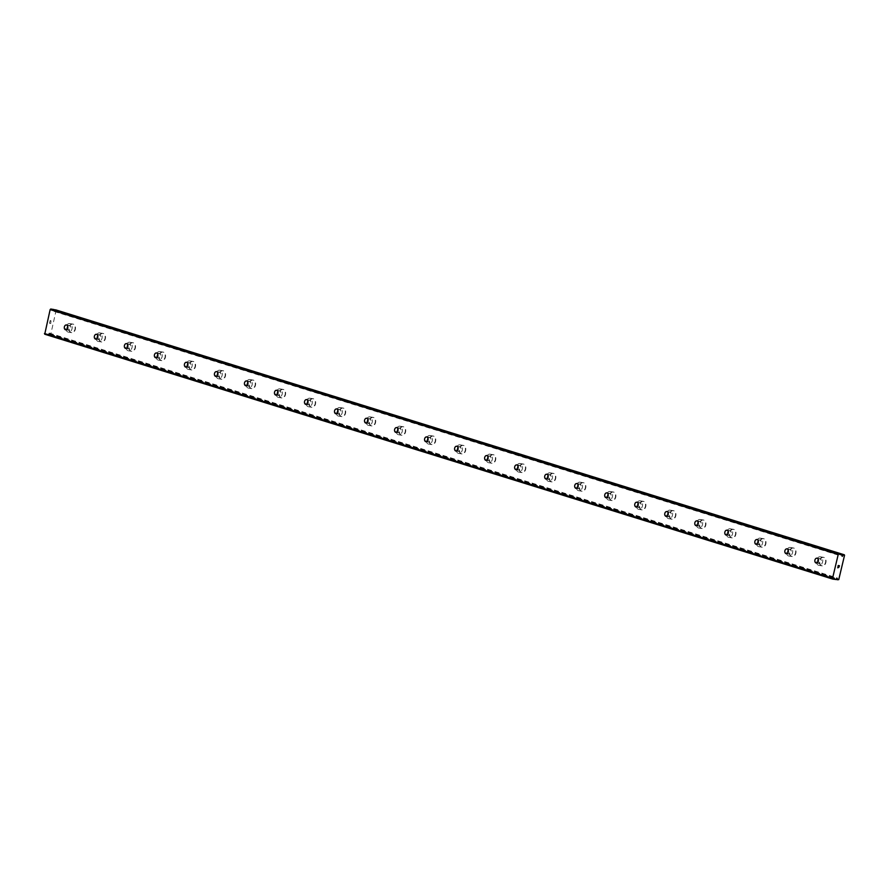 <?xml version="1.0" encoding="UTF-8"?>
<svg xmlns="http://www.w3.org/2000/svg" width="889" height="889" viewBox="0 0 889 889"><rect width="100%" height="100%" fill="white"/><g stroke="black" fill="none" stroke-linecap="round" stroke-linejoin="round"><path stroke-width="0.67" stroke-dasharray="4.45 3.33" d="M56.218 309.894L50.673 334.731L49.451 334.886A1.233 0.845 107.3 0 0 49.239 334.375L49.162 333.042L48.617 333.664L836.693 578.539M53.885 309.528L53.94 309.628A1.233 0.845 107.3 0 0 54.151 310.139L54.229 311.472L54.774 310.85L842.172 555.525M818.291 559.57A2.434 1.756 99.1 0 1 819.947 558.67A2.434 1.756 99.1 0 1 820.125 558.714A2.434 1.756 99.1 0 1 821.28 561.481A2.434 1.756 99.1 0 1 819.18 563.482A2.434 1.756 99.1 0 1 819.002 563.437A2.434 1.756 99.1 0 1 817.88 562.104M823.881 557.403A4.323 3.134 -80.9 0 0 823.57 557.336A4.323 3.134 -80.9 0 0 819.825 560.892A4.323 3.134 -80.9 0 0 821.881 565.804A4.323 3.134 -80.9 0 0 822.192 565.882A4.323 3.134 -80.9 0 0 825.925 562.326A4.323 3.134 -80.9 0 0 823.881 557.403A4.323 3.134 -80.9 0 0 823.57 557.336A4.323 3.134 -80.9 0 0 819.836 560.892A4.323 3.134 -80.9 0 0 821.881 565.804A4.323 3.134 -80.9 0 0 822.203 565.882A4.323 3.134 -80.9 0 0 825.937 562.326A4.323 3.134 -80.9 0 0 823.881 557.414M788.265 550.235A2.434 1.756 99.1 0 1 789.932 549.346A2.434 1.756 99.1 0 1 790.11 549.38A2.434 1.756 99.1 0 1 791.254 552.147A2.434 1.756 99.1 0 1 789.154 554.147A2.434 1.756 99.1 0 1 788.976 554.114A2.434 1.756 99.1 0 1 787.865 552.78M793.855 548.08A4.323 3.134 -80.9 0 0 793.544 548.002A4.323 3.134 -80.9 0 0 789.81 551.558A4.323 3.134 -80.9 0 0 791.855 556.481A4.323 3.134 -80.9 0 0 792.166 556.547A4.323 3.134 -80.9 0 0 795.911 552.991A4.323 3.134 -80.9 0 0 793.855 548.08A4.323 3.134 -80.9 0 0 793.555 548.002A4.323 3.134 -80.9 0 0 789.81 551.569A4.323 3.134 -80.9 0 0 791.866 556.481A4.323 3.134 -80.9 0 0 792.177 556.547A4.323 3.134 -80.9 0 0 795.911 552.991A4.323 3.134 -80.9 0 0 793.866 548.08M758.25 540.912A2.434 1.756 99.1 0 1 759.906 540.012A2.434 1.756 99.1 0 1 760.084 540.056A2.434 1.756 99.1 0 1 761.24 542.823A2.434 1.756 99.1 0 1 759.139 544.824A2.434 1.756 99.1 0 1 758.962 544.779A2.434 1.756 99.1 0 1 757.839 543.446M763.84 538.745A4.323 3.134 -80.9 0 0 763.518 538.678A4.323 3.134 -80.9 0 0 759.784 542.234A4.323 3.134 -80.9 0 0 761.829 547.146A4.323 3.134 -80.9 0 0 762.151 547.224A4.323 3.134 -80.9 0 0 765.885 543.668A4.323 3.134 -80.9 0 0 763.84 538.745A4.323 3.134 -80.9 0 0 763.529 538.678A4.323 3.134 -80.9 0 0 759.795 542.234A4.323 3.134 -80.9 0 0 761.84 547.146A4.323 3.134 -80.9 0 0 762.151 547.224A4.323 3.134 -80.9 0 0 765.896 543.668A4.323 3.134 -80.9 0 0 763.84 538.756M728.224 531.578A2.434 1.756 99.1 0 1 729.88 530.689A2.434 1.756 99.1 0 1 730.058 530.722A2.434 1.756 99.1 0 1 731.214 533.489A2.434 1.756 99.1 0 1 729.113 535.489A2.434 1.756 99.1 0 1 728.936 535.456A2.434 1.756 99.1 0 1 727.813 534.122M733.814 529.422A4.323 3.134 -80.9 0 0 733.503 529.344A4.323 3.134 -80.9 0 0 729.758 532.9A4.323 3.134 -80.9 0 0 731.814 537.823A4.323 3.134 -80.9 0 0 732.125 537.889A4.323 3.134 -80.9 0 0 735.859 534.333A4.323 3.134 -80.9 0 0 733.814 529.422A4.323 3.134 -80.9 0 0 733.503 529.344A4.323 3.134 -80.9 0 0 729.769 532.911A4.323 3.134 -80.9 0 0 731.814 537.823A4.323 3.134 -80.9 0 0 732.136 537.889A4.323 3.134 -80.9 0 0 735.87 534.333A4.323 3.134 -80.9 0 0 733.825 529.422M698.209 522.254A2.434 1.756 99.1 0 1 699.865 521.354A2.434 1.756 99.1 0 1 700.043 521.399A2.434 1.756 99.1 0 1 701.188 524.166A2.434 1.756 99.1 0 1 699.087 526.166A2.434 1.756 99.1 0 1 698.91 526.121A2.434 1.756 99.1 0 1 697.798 524.788M703.788 520.087A4.323 3.134 -80.9 0 0 703.477 520.021A4.323 3.134 -80.9 0 0 699.743 523.577A4.323 3.134 -80.9 0 0 701.788 528.488A4.323 3.134 -80.9 0 0 702.099 528.566A4.323 3.134 -80.9 0 0 705.844 525.01A4.323 3.134 -80.9 0 0 703.788 520.087M703.799 520.098A4.323 3.134 -80.9 0 0 703.488 520.021A4.323 3.134 -80.9 0 0 699.743 523.577A4.323 3.134 -80.9 0 0 701.799 528.488A4.323 3.134 -80.9 0 0 702.11 528.566A4.323 3.134 -80.9 0 0 705.844 525.01A4.323 3.134 -80.9 0 0 703.799 520.098M668.184 512.931A2.434 1.756 99.1 0 1 669.839 512.031A2.434 1.756 99.1 0 1 670.017 512.064A2.434 1.756 99.1 0 1 671.173 514.831A2.434 1.756 99.1 0 1 669.073 516.831A2.434 1.756 99.1 0 1 668.895 516.798A2.434 1.756 99.1 0 1 667.772 515.464M673.773 510.764A4.323 3.134 -80.9 0 0 673.451 510.686A4.323 3.134 -80.9 0 0 669.717 514.242A4.323 3.134 -80.9 0 0 671.773 519.165A4.323 3.134 -80.9 0 0 672.084 519.232A4.323 3.134 -80.9 0 0 675.818 515.676A4.323 3.134 -80.9 0 0 673.773 510.764A4.323 3.134 -80.9 0 0 673.462 510.686A4.323 3.134 -80.9 0 0 669.728 514.253A4.323 3.134 -80.9 0 0 671.773 519.165A4.323 3.134 -80.9 0 0 672.084 519.232A4.323 3.134 -80.9 0 0 675.829 515.676A4.323 3.134 -80.9 0 0 673.773 510.764M638.158 503.596A2.434 1.756 99.1 0 1 639.824 502.696A2.434 1.756 99.1 0 1 639.991 502.741A2.434 1.756 99.1 0 1 641.147 505.508A2.434 1.756 99.1 0 1 639.047 507.508A2.434 1.756 99.1 0 1 638.869 507.463A2.434 1.756 99.1 0 1 637.757 506.13M643.747 501.44A4.323 3.134 -80.9 0 0 643.436 501.363A4.323 3.134 -80.9 0 0 639.702 504.919A4.323 3.134 -80.9 0 0 641.747 509.83A4.323 3.134 -80.9 0 0 642.058 509.908A4.323 3.134 -80.9 0 0 645.792 506.352A4.323 3.134 -80.9 0 0 643.747 501.44A4.323 3.134 -80.9 0 0 643.436 501.363A4.323 3.134 -80.9 0 0 639.702 504.919A4.323 3.134 -80.9 0 0 641.758 509.83A4.323 3.134 -80.9 0 0 642.069 509.908A4.323 3.134 -80.9 0 0 645.803 506.352A4.323 3.134 -80.9 0 0 643.758 501.44M608.143 494.273A2.434 1.756 99.1 0 1 609.798 493.373A2.434 1.756 99.1 0 1 609.976 493.406A2.434 1.756 99.1 0 1 611.121 496.173A2.434 1.756 99.1 0 1 609.021 498.173A2.434 1.756 99.1 0 1 608.843 498.14A2.434 1.756 99.1 0 1 607.732 496.807M613.721 492.106A4.323 3.134 -80.9 0 0 613.41 492.028A4.323 3.134 -80.9 0 0 609.676 495.584A4.323 3.134 -80.9 0 0 611.721 500.507A4.323 3.134 -80.9 0 0 612.043 500.574A4.323 3.134 -80.9 0 0 615.777 497.018A4.323 3.134 -80.9 0 0 613.721 492.106A4.323 3.134 -80.9 0 0 613.421 492.028A4.323 3.134 -80.9 0 0 609.687 495.595A4.323 3.134 -80.9 0 0 611.732 500.507A4.323 3.134 -80.9 0 0 612.043 500.574A4.323 3.134 -80.9 0 0 615.777 497.018A4.323 3.134 -80.9 0 0 613.732 492.106M578.117 484.938A2.434 1.756 99.1 0 1 579.772 484.038A2.434 1.756 99.1 0 1 579.95 484.083A2.434 1.756 99.1 0 1 581.106 486.85A2.434 1.756 99.1 0 1 579.006 488.85A2.434 1.756 99.1 0 1 578.828 488.806A2.434 1.756 99.1 0 1 577.706 487.472M583.706 482.783A4.323 3.134 -80.9 0 0 583.384 482.705A4.323 3.134 -80.9 0 0 579.65 486.261A4.323 3.134 -80.9 0 0 581.706 491.173A4.323 3.134 -80.9 0 0 582.017 491.25A4.323 3.134 -80.9 0 0 585.751 487.694A4.323 3.134 -80.9 0 0 583.706 482.783A4.323 3.134 -80.9 0 0 583.395 482.705A4.323 3.134 -80.9 0 0 579.661 486.261A4.323 3.134 -80.9 0 0 581.706 491.173A4.323 3.134 -80.9 0 0 582.028 491.25A4.323 3.134 -80.9 0 0 585.762 487.694A4.323 3.134 -80.9 0 0 583.706 482.783M548.091 475.615A2.434 1.756 99.1 0 1 549.758 474.715A2.434 1.756 99.1 0 1 549.924 474.748A2.434 1.756 99.1 0 1 551.08 477.515A2.434 1.756 99.1 0 1 548.98 479.515A2.434 1.756 99.1 0 1 548.802 479.482A2.434 1.756 99.1 0 1 547.691 478.149M553.68 473.448A4.323 3.134 -80.9 0 0 553.369 473.37A4.323 3.134 -80.9 0 0 549.635 476.926A4.323 3.134 -80.9 0 0 551.68 481.849A4.323 3.134 -80.9 0 0 551.991 481.916A4.323 3.134 -80.9 0 0 555.725 478.36A4.323 3.134 -80.9 0 0 553.68 473.448A4.323 3.134 -80.9 0 0 553.369 473.37A4.323 3.134 -80.9 0 0 549.635 476.937A4.323 3.134 -80.9 0 0 551.691 481.849A4.323 3.134 -80.9 0 0 552.002 481.927A4.323 3.134 -80.9 0 0 555.736 478.36A4.323 3.134 -80.9 0 0 553.691 473.448M518.076 466.281A2.434 1.756 99.1 0 1 519.732 465.38A2.434 1.756 99.1 0 1 519.909 465.425A2.434 1.756 99.1 0 1 521.065 468.192A2.434 1.756 99.1 0 1 518.954 470.192A2.434 1.756 99.1 0 1 518.787 470.148A2.434 1.756 99.1 0 1 517.665 468.814M523.654 464.125A4.323 3.134 -80.9 0 0 523.343 464.047A4.323 3.134 -80.9 0 0 519.609 467.603A4.323 3.134 -80.9 0 0 521.654 472.515A4.323 3.134 -80.9 0 0 521.976 472.592A4.323 3.134 -80.9 0 0 525.71 469.036A4.323 3.134 -80.9 0 0 523.654 464.125A4.323 3.134 -80.9 0 0 523.354 464.047A4.323 3.134 -80.9 0 0 519.621 467.603A4.323 3.134 -80.9 0 0 521.665 472.515A4.323 3.134 -80.9 0 0 521.976 472.592A4.323 3.134 -80.9 0 0 525.721 469.036A4.323 3.134 -80.9 0 0 523.665 464.125M488.05 456.957A2.434 1.756 99.1 0 1 489.706 456.057A2.434 1.756 99.1 0 1 489.883 456.09A2.434 1.756 99.1 0 1 491.039 458.857A2.434 1.756 99.1 0 1 488.939 460.858A2.434 1.756 99.1 0 1 488.761 460.824A2.434 1.756 99.1 0 1 487.639 459.491M493.639 454.79A4.323 3.134 -80.9 0 0 493.328 454.712A4.323 3.134 -80.9 0 0 489.583 458.268A4.323 3.134 -80.9 0 0 491.639 463.191A4.323 3.134 -80.9 0 0 491.95 463.258A4.323 3.134 -80.9 0 0 495.684 459.702A4.323 3.134 -80.9 0 0 493.639 454.79A4.323 3.134 -80.9 0 0 493.328 454.712A4.323 3.134 -80.9 0 0 489.595 458.279A4.323 3.134 -80.9 0 0 491.639 463.191A4.323 3.134 -80.9 0 0 491.961 463.269A4.323 3.134 -80.9 0 0 495.695 459.702A4.323 3.134 -80.9 0 0 493.639 454.79M458.024 447.623A2.434 1.756 99.1 0 1 459.691 446.723A2.434 1.756 99.1 0 1 459.869 446.767A2.434 1.756 99.1 0 1 461.013 449.534A2.434 1.756 99.1 0 1 458.913 451.534A2.434 1.756 99.1 0 1 458.735 451.49A2.434 1.756 99.1 0 1 457.624 450.156M463.614 445.467A4.323 3.134 -80.9 0 0 463.302 445.389A4.323 3.134 -80.9 0 0 459.569 448.945A4.323 3.134 -80.9 0 0 461.613 453.857A4.323 3.134 -80.9 0 0 461.924 453.935A4.323 3.134 -80.9 0 0 465.669 450.379A4.323 3.134 -80.9 0 0 463.614 445.467A4.323 3.134 -80.9 0 0 463.313 445.389A4.323 3.134 -80.9 0 0 459.569 448.945A4.323 3.134 -80.9 0 0 461.624 453.857A4.323 3.134 -80.9 0 0 461.936 453.935A4.323 3.134 -80.9 0 0 465.669 450.379A4.323 3.134 -80.9 0 0 463.625 445.467M428.009 438.299A2.434 1.756 99.1 0 1 429.665 437.399A2.434 1.756 99.1 0 1 429.843 437.432A2.434 1.756 99.1 0 1 430.998 440.199A2.434 1.756 99.1 0 1 428.898 442.2A2.434 1.756 99.1 0 1 428.72 442.166A2.434 1.756 99.1 0 1 427.598 440.833M433.599 436.132A4.323 3.134 -80.9 0 0 433.276 436.055A4.323 3.134 -80.9 0 0 429.543 439.622A4.323 3.134 -80.9 0 0 431.587 444.533A4.323 3.134 -80.9 0 0 431.91 444.6A4.323 3.134 -80.9 0 0 435.643 441.044A4.323 3.134 -80.9 0 0 433.599 436.132A4.323 3.134 -80.9 0 0 433.287 436.055A4.323 3.134 -80.9 0 0 429.554 439.622A4.323 3.134 -80.9 0 0 431.598 444.533A4.323 3.134 -80.9 0 0 431.91 444.611A4.323 3.134 -80.9 0 0 435.654 441.044A4.323 3.134 -80.9 0 0 433.599 436.132M397.983 428.965A2.434 1.756 99.1 0 1 399.639 428.065A2.434 1.756 99.1 0 1 399.817 428.109A2.434 1.756 99.1 0 1 400.972 430.876A2.434 1.756 99.1 0 1 398.872 432.876A2.434 1.756 99.1 0 1 398.694 432.832A2.434 1.756 99.1 0 1 397.583 431.498M403.573 426.809A4.323 3.134 -80.9 0 0 403.262 426.731A4.323 3.134 -80.9 0 0 399.517 430.287A4.323 3.134 -80.9 0 0 401.572 435.199A4.323 3.134 -80.9 0 0 401.884 435.277A4.323 3.134 -80.9 0 0 405.617 431.721A4.323 3.134 -80.9 0 0 403.573 426.809M403.584 426.809A4.323 3.134 -80.9 0 0 403.262 426.731A4.323 3.134 -80.9 0 0 399.528 430.287A4.323 3.134 -80.9 0 0 401.584 435.199A4.323 3.134 -80.9 0 0 401.895 435.277A4.323 3.134 -80.9 0 0 405.628 431.721A4.323 3.134 -80.9 0 0 403.584 426.809M367.968 419.641A2.434 1.756 99.1 0 1 369.624 418.741A2.434 1.756 99.1 0 1 369.802 418.775A2.434 1.756 99.1 0 1 370.946 421.542A2.434 1.756 99.1 0 1 368.846 423.542A2.434 1.756 99.1 0 1 368.668 423.508A2.434 1.756 99.1 0 1 367.557 422.175M373.547 417.474A4.323 3.134 -80.9 0 0 373.236 417.397A4.323 3.134 -80.9 0 0 369.502 420.964A4.323 3.134 -80.9 0 0 371.546 425.875A4.323 3.134 -80.9 0 0 371.858 425.942A4.323 3.134 -80.9 0 0 375.603 422.386A4.323 3.134 -80.9 0 0 373.547 417.474A4.323 3.134 -80.9 0 0 373.247 417.397A4.323 3.134 -80.9 0 0 369.502 420.964A4.323 3.134 -80.9 0 0 371.558 425.875A4.323 3.134 -80.9 0 0 371.869 425.953A4.323 3.134 -80.9 0 0 375.603 422.386A4.323 3.134 -80.9 0 0 373.558 417.474M337.942 410.307A2.434 1.756 99.1 0 1 339.598 409.407A2.434 1.756 99.1 0 1 339.776 409.451A2.434 1.756 99.1 0 1 340.932 412.218A2.434 1.756 99.1 0 1 338.831 414.218A2.434 1.756 99.1 0 1 338.653 414.174A2.434 1.756 99.1 0 1 337.531 412.84M343.532 408.151A4.323 3.134 -80.9 0 0 343.21 408.073A4.323 3.134 -80.9 0 0 339.476 411.629A4.323 3.134 -80.9 0 0 341.532 416.541A4.323 3.134 -80.9 0 0 341.843 416.619A4.323 3.134 -80.9 0 0 345.577 413.063A4.323 3.134 -80.9 0 0 343.532 408.151A4.323 3.134 -80.9 0 0 343.221 408.073A4.323 3.134 -80.9 0 0 339.487 411.629A4.323 3.134 -80.9 0 0 341.532 416.541A4.323 3.134 -80.9 0 0 341.854 416.619A4.323 3.134 -80.9 0 0 345.588 413.063A4.323 3.134 -80.9 0 0 343.532 408.151M307.916 400.983A2.434 1.756 99.1 0 1 309.583 400.083A2.434 1.756 99.1 0 1 309.75 400.117A2.434 1.756 99.1 0 1 310.906 402.884A2.434 1.756 99.1 0 1 308.805 404.884A2.434 1.756 99.1 0 1 308.627 404.851A2.434 1.756 99.1 0 1 307.516 403.517M313.506 398.817A4.323 3.134 -80.9 0 0 313.195 398.739A4.323 3.134 -80.9 0 0 309.461 402.306A4.323 3.134 -80.9 0 0 311.506 407.218A4.323 3.134 -80.9 0 0 311.817 407.284A4.323 3.134 -80.9 0 0 315.551 403.728A4.323 3.134 -80.9 0 0 313.506 398.817M313.517 398.817A4.323 3.134 -80.9 0 0 313.195 398.75A4.323 3.134 -80.9 0 0 309.461 402.306A4.323 3.134 -80.9 0 0 311.517 407.218A4.323 3.134 -80.9 0 0 311.828 407.295A4.323 3.134 -80.9 0 0 315.562 403.728A4.323 3.134 -80.9 0 0 313.517 398.817M277.901 391.649A2.434 1.756 99.1 0 1 279.557 390.749A2.434 1.756 99.1 0 1 279.735 390.793A2.434 1.756 99.1 0 1 280.891 393.56A2.434 1.756 99.1 0 1 278.779 395.561A2.434 1.756 99.1 0 1 278.613 395.516A2.434 1.756 99.1 0 1 277.49 394.183M283.48 389.493A4.323 3.134 -80.9 0 0 283.169 389.415A4.323 3.134 -80.9 0 0 279.435 392.971A4.323 3.134 -80.9 0 0 281.48 397.883A4.323 3.134 -80.9 0 0 281.802 397.961A4.323 3.134 -80.9 0 0 285.536 394.405A4.323 3.134 -80.9 0 0 283.48 389.493A4.323 3.134 -80.9 0 0 283.18 389.415A4.323 3.134 -80.9 0 0 279.446 392.971A4.323 3.134 -80.9 0 0 281.491 397.883A4.323 3.134 -80.9 0 0 281.802 397.961A4.323 3.134 -80.9 0 0 285.536 394.405A4.323 3.134 -80.9 0 0 283.491 389.493M247.875 382.326A2.434 1.756 99.1 0 1 249.531 381.425A2.434 1.756 99.1 0 1 249.709 381.459A2.434 1.756 99.1 0 1 250.865 384.226A2.434 1.756 99.1 0 1 248.764 386.226A2.434 1.756 99.1 0 1 248.587 386.193A2.434 1.756 99.1 0 1 247.464 384.859M253.465 380.159A4.323 3.134 -80.9 0 0 253.154 380.081A4.323 3.134 -80.9 0 0 249.409 383.648A4.323 3.134 -80.9 0 0 251.465 388.56A4.323 3.134 -80.9 0 0 251.776 388.626A4.323 3.134 -80.9 0 0 255.51 385.07A4.323 3.134 -80.9 0 0 253.465 380.159A4.323 3.134 -80.9 0 0 253.154 380.092A4.323 3.134 -80.9 0 0 249.42 383.648A4.323 3.134 -80.9 0 0 251.465 388.56A4.323 3.134 -80.9 0 0 251.787 388.637A4.323 3.134 -80.9 0 0 255.521 385.07A4.323 3.134 -80.9 0 0 253.465 380.159M217.849 372.991A2.434 1.756 99.1 0 1 219.516 372.091A2.434 1.756 99.1 0 1 219.694 372.135A2.434 1.756 99.1 0 1 220.839 374.902A2.434 1.756 99.1 0 1 218.738 376.903A2.434 1.756 99.1 0 1 218.561 376.858A2.434 1.756 99.1 0 1 217.449 375.525M223.439 370.835A4.323 3.134 -80.9 0 0 223.128 370.757A4.323 3.134 -80.9 0 0 219.394 374.313A4.323 3.134 -80.9 0 0 221.439 379.225A4.323 3.134 -80.9 0 0 221.75 379.303A4.323 3.134 -80.9 0 0 225.495 375.747A4.323 3.134 -80.9 0 0 223.439 370.835M223.45 370.835A4.323 3.134 -80.9 0 0 223.139 370.757A4.323 3.134 -80.9 0 0 219.394 374.313A4.323 3.134 -80.9 0 0 221.45 379.225A4.323 3.134 -80.9 0 0 221.761 379.303A4.323 3.134 -80.9 0 0 225.495 375.747A4.323 3.134 -80.9 0 0 223.45 370.835M187.835 363.668A2.434 1.756 99.1 0 1 189.49 362.768A2.434 1.756 99.1 0 1 189.668 362.801A2.434 1.756 99.1 0 1 190.824 365.568A2.434 1.756 99.1 0 1 188.724 367.568A2.434 1.756 99.1 0 1 188.546 367.535A2.434 1.756 99.1 0 1 187.423 366.201M193.413 361.501A4.323 3.134 -80.9 0 0 193.102 361.423A4.323 3.134 -80.9 0 0 189.368 364.99A4.323 3.134 -80.9 0 0 191.413 369.902A4.323 3.134 -80.9 0 0 191.735 369.968A4.323 3.134 -80.9 0 0 195.469 366.412A4.323 3.134 -80.9 0 0 193.413 361.501A4.323 3.134 -80.9 0 0 193.113 361.434A4.323 3.134 -80.9 0 0 189.379 364.99A4.323 3.134 -80.9 0 0 191.424 369.902A4.323 3.134 -80.9 0 0 191.735 369.98A4.323 3.134 -80.9 0 0 195.48 366.412A4.323 3.134 -80.9 0 0 193.424 361.501M157.809 354.333A2.434 1.756 99.1 0 1 159.464 353.433A2.434 1.756 99.1 0 1 159.642 353.478A2.434 1.756 99.1 0 1 160.798 356.245A2.434 1.756 99.1 0 1 158.698 358.245A2.434 1.756 99.1 0 1 158.52 358.2A2.434 1.756 99.1 0 1 157.397 356.867M163.398 352.177A4.323 3.134 -80.9 0 0 163.087 352.1A4.323 3.134 -80.9 0 0 159.342 355.656A4.323 3.134 -80.9 0 0 161.398 360.567A4.323 3.134 -80.9 0 0 161.709 360.645A4.323 3.134 -80.9 0 0 165.443 357.089A4.323 3.134 -80.9 0 0 163.398 352.177A4.323 3.134 -80.9 0 0 163.087 352.1A4.323 3.134 -80.9 0 0 159.353 355.656A4.323 3.134 -80.9 0 0 161.398 360.567A4.323 3.134 -80.9 0 0 161.72 360.645A4.323 3.134 -80.9 0 0 165.454 357.089A4.323 3.134 -80.9 0 0 163.409 352.177M127.794 345.01A2.434 1.756 99.1 0 1 129.45 344.11A2.434 1.756 99.1 0 1 129.627 344.143A2.434 1.756 99.1 0 1 130.772 346.91A2.434 1.756 99.1 0 1 128.672 348.91A2.434 1.756 99.1 0 1 128.494 348.877A2.434 1.756 99.1 0 1 127.383 347.543M133.372 342.843A4.323 3.134 -80.9 0 0 133.061 342.765A4.323 3.134 -80.9 0 0 129.327 346.332A4.323 3.134 -80.9 0 0 131.372 351.244A4.323 3.134 -80.9 0 0 131.683 351.311A4.323 3.134 -80.9 0 0 135.428 347.755A4.323 3.134 -80.9 0 0 133.372 342.843M133.383 342.843A4.323 3.134 -80.9 0 0 133.072 342.776A4.323 3.134 -80.9 0 0 129.327 346.332A4.323 3.134 -80.9 0 0 131.383 351.244A4.323 3.134 -80.9 0 0 131.694 351.322A4.323 3.134 -80.9 0 0 135.428 347.755A4.323 3.134 -80.9 0 0 133.383 342.843M97.768 335.675A2.434 1.756 99.1 0 1 99.424 334.775A2.434 1.756 99.1 0 1 99.601 334.82A2.434 1.756 99.1 0 1 100.757 337.587A2.434 1.756 99.1 0 1 98.657 339.587A2.434 1.756 99.1 0 1 98.479 339.542A2.434 1.756 99.1 0 1 97.357 338.209M103.357 333.519A4.323 3.134 -80.9 0 0 103.035 333.442A4.323 3.134 -80.9 0 0 99.301 336.998A4.323 3.134 -80.9 0 0 101.357 341.909A4.323 3.134 -80.9 0 0 101.668 341.987A4.323 3.134 -80.9 0 0 105.402 338.431A4.323 3.134 -80.9 0 0 103.357 333.519A4.323 3.134 -80.9 0 0 103.046 333.442A4.323 3.134 -80.9 0 0 99.312 336.998A4.323 3.134 -80.9 0 0 101.357 341.909A4.323 3.134 -80.9 0 0 101.668 341.987A4.323 3.134 -80.9 0 0 105.413 338.431A4.323 3.134 -80.9 0 0 103.357 333.519M67.742 326.352A2.434 1.756 99.1 0 1 69.398 325.452A2.434 1.756 99.1 0 1 69.575 325.485A2.434 1.756 99.1 0 1 70.731 328.252A2.434 1.756 99.1 0 1 68.631 330.252A2.434 1.756 99.1 0 1 68.453 330.219A2.434 1.756 99.1 0 1 67.342 328.886M73.331 324.185A4.323 3.134 -80.9 0 0 73.02 324.107A4.323 3.134 -80.9 0 0 69.275 327.674A4.323 3.134 -80.9 0 0 71.331 332.586A4.323 3.134 -80.9 0 0 71.642 332.653A4.323 3.134 -80.9 0 0 75.376 329.097A4.323 3.134 -80.9 0 0 73.331 324.185A4.323 3.134 -80.9 0 0 73.02 324.118A4.323 3.134 -80.9 0 0 69.286 327.674A4.323 3.134 -80.9 0 0 71.342 332.586A4.323 3.134 -80.9 0 0 71.653 332.664A4.323 3.134 -80.9 0 0 75.387 329.097A4.323 3.134 -80.9 0 0 73.343 324.185M68.02 332.053A4.323 3.134 99.1 0 1 65.964 327.141A4.323 3.134 99.1 0 1 69.709 323.585A4.323 3.134 99.1 0 1 70.02 323.652A4.323 3.134 99.1 0 1 72.065 328.563A4.323 3.134 99.1 0 1 68.331 332.13A4.323 3.134 99.1 0 1 68.02 332.053M70.964 332.519A4.323 3.134 99.1 0 1 68.909 327.608A4.323 3.134 99.1 0 1 72.642 324.052A4.323 3.134 99.1 0 1 72.965 324.129A4.323 3.134 99.1 0 1 75.009 329.041A4.323 3.134 99.1 0 1 71.276 332.597A4.323 3.134 99.1 0 1 70.964 332.519M98.034 341.376A4.323 3.134 99.1 0 1 95.99 336.464A4.323 3.134 99.1 0 1 99.724 332.908A4.323 3.134 99.1 0 1 100.035 332.986A4.323 3.134 99.1 0 1 102.091 337.898A4.323 3.134 99.1 0 1 98.357 341.454A4.323 3.134 99.1 0 1 98.034 341.376M100.979 341.854A4.323 3.134 99.1 0 1 98.935 336.942A4.323 3.134 99.1 0 1 102.668 333.386A4.323 3.134 99.1 0 1 102.98 333.453A4.323 3.134 99.1 0 1 105.035 338.365A4.323 3.134 99.1 0 1 101.302 341.932A4.323 3.134 99.1 0 1 100.979 341.854M128.06 350.711A4.323 3.134 99.1 0 1 126.016 345.799A4.323 3.134 99.1 0 1 129.75 342.232A4.323 3.134 99.1 0 1 130.061 342.309A4.323 3.134 99.1 0 1 132.105 347.221A4.323 3.134 99.1 0 1 128.372 350.788A4.323 3.134 99.1 0 1 128.06 350.711M131.005 351.177A4.323 3.134 99.1 0 1 128.961 346.266A4.323 3.134 99.1 0 1 132.694 342.709A4.323 3.134 99.1 0 1 133.006 342.787A4.323 3.134 99.1 0 1 135.05 347.699A4.323 3.134 99.1 0 1 131.316 351.255A4.323 3.134 99.1 0 1 131.005 351.177M158.086 360.034A4.323 3.134 99.1 0 1 156.031 355.122A4.323 3.134 99.1 0 1 159.764 351.566A4.323 3.134 99.1 0 1 160.087 351.644A4.323 3.134 99.1 0 1 162.131 356.556A4.323 3.134 99.1 0 1 158.398 360.112A4.323 3.134 99.1 0 1 158.086 360.034M161.031 360.512A4.323 3.134 99.1 0 1 158.975 355.6A4.323 3.134 99.1 0 1 162.709 352.044A4.323 3.134 99.1 0 1 163.031 352.111A4.323 3.134 99.1 0 1 165.076 357.022A4.323 3.134 99.1 0 1 161.342 360.59A4.323 3.134 99.1 0 1 161.031 360.512M188.101 369.368A4.323 3.134 99.1 0 1 186.057 364.457A4.323 3.134 99.1 0 1 189.79 360.89A4.323 3.134 99.1 0 1 190.102 360.967A4.323 3.134 99.1 0 1 192.157 365.879A4.323 3.134 99.1 0 1 188.412 369.446A4.323 3.134 99.1 0 1 188.101 369.368M191.046 369.835A4.323 3.134 99.1 0 1 189.001 364.923A4.323 3.134 99.1 0 1 192.735 361.367A4.323 3.134 99.1 0 1 193.046 361.445A4.323 3.134 99.1 0 1 195.102 366.357A4.323 3.134 99.1 0 1 191.357 369.913A4.323 3.134 99.1 0 1 191.046 369.835M218.127 378.692A4.323 3.134 99.1 0 1 216.071 373.78A4.323 3.134 99.1 0 1 219.816 370.224A4.323 3.134 99.1 0 1 220.128 370.302A4.323 3.134 99.1 0 1 222.172 375.214A4.323 3.134 99.1 0 1 218.438 378.77A4.323 3.134 99.1 0 1 218.127 378.692M221.072 379.17A4.323 3.134 99.1 0 1 219.016 374.258A4.323 3.134 99.1 0 1 222.761 370.702A4.323 3.134 99.1 0 1 223.072 370.769A4.323 3.134 99.1 0 1 225.117 375.68A4.323 3.134 99.1 0 1 221.383 379.247A4.323 3.134 99.1 0 1 221.072 379.17M248.153 388.026A4.323 3.134 99.1 0 1 246.097 383.115A4.323 3.134 99.1 0 1 249.831 379.547A4.323 3.134 99.1 0 1 250.153 379.625A4.323 3.134 99.1 0 1 252.198 384.537A4.323 3.134 99.1 0 1 248.464 388.104A4.323 3.134 99.1 0 1 248.153 388.026M251.087 388.493A4.323 3.134 99.1 0 1 249.042 383.581A4.323 3.134 99.1 0 1 252.776 380.025A4.323 3.134 99.1 0 1 253.098 380.103A4.323 3.134 99.1 0 1 255.143 385.015A4.323 3.134 99.1 0 1 251.409 388.571A4.323 3.134 99.1 0 1 251.087 388.493M278.168 397.35A4.323 3.134 99.1 0 1 276.123 392.438A4.323 3.134 99.1 0 1 279.857 388.882A4.323 3.134 99.1 0 1 280.168 388.96A4.323 3.134 99.1 0 1 282.224 393.871A4.323 3.134 99.1 0 1 278.479 397.427A4.323 3.134 99.1 0 1 278.168 397.35M281.113 397.828A4.323 3.134 99.1 0 1 279.068 392.916A4.323 3.134 99.1 0 1 282.802 389.36A4.323 3.134 99.1 0 1 283.113 389.426A4.323 3.134 99.1 0 1 285.169 394.338A4.323 3.134 99.1 0 1 281.424 397.905A4.323 3.134 99.1 0 1 281.113 397.828M308.194 406.684A4.323 3.134 99.1 0 1 306.138 401.772A4.323 3.134 99.1 0 1 309.883 398.205A4.323 3.134 99.1 0 1 310.194 398.283A4.323 3.134 99.1 0 1 312.239 403.195A4.323 3.134 99.1 0 1 308.505 406.762A4.323 3.134 99.1 0 1 308.194 406.684M311.139 407.151A4.323 3.134 99.1 0 1 309.083 402.239A4.323 3.134 99.1 0 1 312.828 398.683A4.323 3.134 99.1 0 1 313.139 398.761A4.323 3.134 99.1 0 1 315.184 403.673A4.323 3.134 99.1 0 1 311.45 407.229A4.323 3.134 99.1 0 1 311.139 407.151M338.209 416.008A4.323 3.134 99.1 0 1 336.164 411.096A4.323 3.134 99.1 0 1 339.898 407.54A4.323 3.134 99.1 0 1 340.209 407.618A4.323 3.134 99.1 0 1 342.265 412.529A4.323 3.134 99.1 0 1 338.531 416.085A4.323 3.134 99.1 0 1 338.209 416.008M341.154 416.485A4.323 3.134 99.1 0 1 339.109 411.574A4.323 3.134 99.1 0 1 342.843 408.018A4.323 3.134 99.1 0 1 343.154 408.084A4.323 3.134 99.1 0 1 345.21 412.996A4.323 3.134 99.1 0 1 341.476 416.563A4.323 3.134 99.1 0 1 341.154 416.485M368.235 425.342A4.323 3.134 99.1 0 1 366.19 420.43A4.323 3.134 99.1 0 1 369.924 416.863A4.323 3.134 99.1 0 1 370.235 416.941A4.323 3.134 99.1 0 1 372.291 421.853A4.323 3.134 99.1 0 1 368.546 425.409A4.323 3.134 99.1 0 1 368.235 425.342M371.18 425.809A4.323 3.134 99.1 0 1 369.135 420.897A4.323 3.134 99.1 0 1 372.869 417.341A4.323 3.134 99.1 0 1 373.18 417.419A4.323 3.134 99.1 0 1 375.225 422.331A4.323 3.134 99.1 0 1 371.491 425.887A4.323 3.134 99.1 0 1 371.18 425.809M398.261 434.665A4.323 3.134 99.1 0 1 396.205 429.754A4.323 3.134 99.1 0 1 399.939 426.198A4.323 3.134 99.1 0 1 400.261 426.276A4.323 3.134 99.1 0 1 402.306 431.187A4.323 3.134 99.1 0 1 398.572 434.743A4.323 3.134 99.1 0 1 398.261 434.665M401.206 435.143A4.323 3.134 99.1 0 1 399.15 430.232A4.323 3.134 99.1 0 1 402.884 426.676A4.323 3.134 99.1 0 1 403.206 426.742A4.323 3.134 99.1 0 1 405.251 431.654A4.323 3.134 99.1 0 1 401.517 435.221A4.323 3.134 99.1 0 1 401.206 435.143M428.276 444A4.323 3.134 99.1 0 1 426.231 439.088A4.323 3.134 99.1 0 1 429.965 435.521A4.323 3.134 99.1 0 1 430.276 435.599A4.323 3.134 99.1 0 1 432.332 440.511A4.323 3.134 99.1 0 1 428.598 444.067A4.323 3.134 99.1 0 1 428.276 444M431.221 444.467A4.323 3.134 99.1 0 1 429.176 439.555A4.323 3.134 99.1 0 1 432.91 435.999A4.323 3.134 99.1 0 1 433.221 436.077A4.323 3.134 99.1 0 1 435.277 440.988A4.323 3.134 99.1 0 1 431.543 444.544A4.323 3.134 99.1 0 1 431.221 444.467M458.302 453.323A4.323 3.134 99.1 0 1 456.257 448.412A4.323 3.134 99.1 0 1 459.991 444.856A4.323 3.134 99.1 0 1 460.302 444.933A4.323 3.134 99.1 0 1 462.347 449.845A4.323 3.134 99.1 0 1 458.613 453.401A4.323 3.134 99.1 0 1 458.302 453.323M461.247 453.801A4.323 3.134 99.1 0 1 459.202 448.889A4.323 3.134 99.1 0 1 462.936 445.333A4.323 3.134 99.1 0 1 463.247 445.4A4.323 3.134 99.1 0 1 465.291 450.312A4.323 3.134 99.1 0 1 461.558 453.879A4.323 3.134 99.1 0 1 461.247 453.801M488.328 462.658A4.323 3.134 99.1 0 1 486.272 457.746A4.323 3.134 99.1 0 1 490.006 454.179A4.323 3.134 99.1 0 1 490.328 454.257A4.323 3.134 99.1 0 1 492.373 459.168A4.323 3.134 99.1 0 1 488.639 462.724A4.323 3.134 99.1 0 1 488.328 462.658M491.273 463.125A4.323 3.134 99.1 0 1 489.217 458.213A4.323 3.134 99.1 0 1 492.951 454.657A4.323 3.134 99.1 0 1 493.273 454.735A4.323 3.134 99.1 0 1 495.317 459.646A4.323 3.134 99.1 0 1 491.584 463.202A4.323 3.134 99.1 0 1 491.273 463.125M518.343 471.981A4.323 3.134 99.1 0 1 516.298 467.069A4.323 3.134 99.1 0 1 520.032 463.513A4.323 3.134 99.1 0 1 520.343 463.591A4.323 3.134 99.1 0 1 522.399 468.503A4.323 3.134 99.1 0 1 518.654 472.059A4.323 3.134 99.1 0 1 518.343 471.981M521.287 472.459A4.323 3.134 99.1 0 1 519.243 467.547A4.323 3.134 99.1 0 1 522.976 463.991A4.323 3.134 99.1 0 1 523.288 464.058A4.323 3.134 99.1 0 1 525.343 468.97A4.323 3.134 99.1 0 1 521.599 472.537A4.323 3.134 99.1 0 1 521.287 472.459M548.369 481.316A4.323 3.134 99.1 0 1 546.313 476.404A4.323 3.134 99.1 0 1 550.058 472.837A4.323 3.134 99.1 0 1 550.369 472.915A4.323 3.134 99.1 0 1 552.413 477.826A4.323 3.134 99.1 0 1 548.68 481.382A4.323 3.134 99.1 0 1 548.369 481.316M551.313 481.782A4.323 3.134 99.1 0 1 549.258 476.871A4.323 3.134 99.1 0 1 553.002 473.315A4.323 3.134 99.1 0 1 553.314 473.393A4.323 3.134 99.1 0 1 555.358 478.304A4.323 3.134 99.1 0 1 551.625 481.86A4.323 3.134 99.1 0 1 551.313 481.782M578.383 490.639A4.323 3.134 99.1 0 1 576.339 485.727A4.323 3.134 99.1 0 1 580.072 482.171A4.323 3.134 99.1 0 1 580.395 482.249A4.323 3.134 99.1 0 1 582.439 487.161A4.323 3.134 99.1 0 1 578.706 490.717A4.323 3.134 99.1 0 1 578.383 490.639M581.328 491.117A4.323 3.134 99.1 0 1 579.284 486.205A4.323 3.134 99.1 0 1 583.017 482.649A4.323 3.134 99.1 0 1 583.34 482.716A4.323 3.134 99.1 0 1 585.384 487.628A4.323 3.134 99.1 0 1 581.65 491.195A4.323 3.134 99.1 0 1 581.328 491.117M608.409 499.974A4.323 3.134 99.1 0 1 606.365 495.062A4.323 3.134 99.1 0 1 610.098 491.495A4.323 3.134 99.1 0 1 610.41 491.573A4.323 3.134 99.1 0 1 612.465 496.484A4.323 3.134 99.1 0 1 608.721 500.04A4.323 3.134 99.1 0 1 608.409 499.974M611.354 500.44A4.323 3.134 99.1 0 1 609.309 495.529A4.323 3.134 99.1 0 1 613.043 491.973A4.323 3.134 99.1 0 1 613.354 492.05A4.323 3.134 99.1 0 1 615.41 496.962A4.323 3.134 99.1 0 1 611.665 500.518A4.323 3.134 99.1 0 1 611.354 500.44M638.435 509.297A4.323 3.134 99.1 0 1 636.38 504.385A4.323 3.134 99.1 0 1 640.124 500.829A4.323 3.134 99.1 0 1 640.436 500.907A4.323 3.134 99.1 0 1 642.48 505.819A4.323 3.134 99.1 0 1 638.746 509.375A4.323 3.134 99.1 0 1 638.435 509.297M641.38 509.775A4.323 3.134 99.1 0 1 639.324 504.863A4.323 3.134 99.1 0 1 643.069 501.307A4.323 3.134 99.1 0 1 643.38 501.374A4.323 3.134 99.1 0 1 645.425 506.286A4.323 3.134 99.1 0 1 641.691 509.853A4.323 3.134 99.1 0 1 641.38 509.775M668.45 518.631A4.323 3.134 99.1 0 1 666.406 513.72A4.323 3.134 99.1 0 1 670.139 510.153A4.323 3.134 99.1 0 1 670.45 510.23A4.323 3.134 99.1 0 1 672.506 515.142A4.323 3.134 99.1 0 1 668.772 518.698A4.323 3.134 99.1 0 1 668.45 518.631M671.395 519.098A4.323 3.134 99.1 0 1 669.35 514.186A4.323 3.134 99.1 0 1 673.084 510.63A4.323 3.134 99.1 0 1 673.395 510.708A4.323 3.134 99.1 0 1 675.451 515.62A4.323 3.134 99.1 0 1 671.717 519.176A4.323 3.134 99.1 0 1 671.395 519.098M698.476 527.955A4.323 3.134 99.1 0 1 696.431 523.043A4.323 3.134 99.1 0 1 700.165 519.487A4.323 3.134 99.1 0 1 700.476 519.565A4.323 3.134 99.1 0 1 702.521 524.477A4.323 3.134 99.1 0 1 698.787 528.033A4.323 3.134 99.1 0 1 698.476 527.955M701.421 528.433A4.323 3.134 99.1 0 1 699.376 523.521A4.323 3.134 99.1 0 1 703.11 519.965A4.323 3.134 99.1 0 1 703.421 520.032A4.323 3.134 99.1 0 1 705.466 524.943A4.323 3.134 99.1 0 1 701.732 528.511A4.323 3.134 99.1 0 1 701.421 528.433M728.502 537.289A4.323 3.134 99.1 0 1 726.446 532.378A4.323 3.134 99.1 0 1 730.18 528.811A4.323 3.134 99.1 0 1 730.502 528.888A4.323 3.134 99.1 0 1 732.547 533.8A4.323 3.134 99.1 0 1 728.813 537.356A4.323 3.134 99.1 0 1 728.502 537.289M731.447 537.756A4.323 3.134 99.1 0 1 729.391 532.844A4.323 3.134 99.1 0 1 733.125 529.288A4.323 3.134 99.1 0 1 733.447 529.366A4.323 3.134 99.1 0 1 735.492 534.278A4.323 3.134 99.1 0 1 731.758 537.834A4.323 3.134 99.1 0 1 731.447 537.756M758.517 546.613A4.323 3.134 99.1 0 1 756.472 541.701A4.323 3.134 99.1 0 1 760.206 538.145A4.323 3.134 99.1 0 1 760.517 538.223A4.323 3.134 99.1 0 1 762.573 543.135A4.323 3.134 99.1 0 1 758.839 546.691A4.323 3.134 99.1 0 1 758.517 546.613M761.462 547.091A4.323 3.134 99.1 0 1 759.417 542.179A4.323 3.134 99.1 0 1 763.151 538.623A4.323 3.134 99.1 0 1 763.462 538.69A4.323 3.134 99.1 0 1 765.518 543.601A4.323 3.134 99.1 0 1 761.773 547.168A4.323 3.134 99.1 0 1 761.462 547.091M788.543 555.947A4.323 3.134 99.1 0 1 786.487 551.036A4.323 3.134 99.1 0 1 790.232 547.468A4.323 3.134 99.1 0 1 790.543 547.546A4.323 3.134 99.1 0 1 792.588 552.458A4.323 3.134 99.1 0 1 788.854 556.014A4.323 3.134 99.1 0 1 788.543 555.947M791.488 556.414A4.323 3.134 99.1 0 1 789.432 551.502A4.323 3.134 99.1 0 1 793.177 547.946A4.323 3.134 99.1 0 1 793.488 548.024A4.323 3.134 99.1 0 1 795.533 552.936A4.323 3.134 99.1 0 1 791.799 556.492A4.323 3.134 99.1 0 1 791.488 556.414M818.569 565.271A4.323 3.134 99.1 0 1 816.513 560.359A4.323 3.134 99.1 0 1 820.247 556.803A4.323 3.134 99.1 0 1 820.569 556.881A4.323 3.134 99.1 0 1 822.614 561.792A4.323 3.134 99.1 0 1 818.88 565.348A4.323 3.134 99.1 0 1 818.569 565.271M821.514 565.748A4.323 3.134 99.1 0 1 819.458 560.837A4.323 3.134 99.1 0 1 823.192 557.281A4.323 3.134 99.1 0 1 823.514 557.347A4.323 3.134 99.1 0 1 825.559 562.259A4.323 3.134 99.1 0 1 821.825 565.826A4.323 3.134 99.1 0 1 821.514 565.748M50.684 323.329L50.895 322.429L50.684 323.329M49.617 323.163L49.828 322.263L49.617 323.163M49.751 322.251L49.506 323.263L50.74 323.463L50.984 322.44L50.74 323.463L49.506 323.263L49.751 322.251M50.595 320.94L50.028 321.418L50.606 320.951M50.028 321.418L50.262 320.462L50.04 321.418M50.184 320.451L49.895 321.651L51.006 320.796L51.062 321.529L51.006 320.796L49.895 321.651L50.184 320.451M55.329 309.972A1.233 0.845 107.3 0 1 54.974 310.272L54.774 310.85M44.739 334.22L47.984 334.642A1.233 0.845 107.3 0 1 48.417 334.242L48.617 333.664M837.971 566.537L838.205 565.526L839.438 565.726M838.771 567.504L837.66 567.782M54.073 310.739L842.15 555.614M56.474 310.372L844.55 555.258M50.673 334.731L838.749 579.617M50.217 335.097L838.283 579.984M49.317 333.775L836.693 578.439M53.94 309.628L842.016 554.503M54.151 310.139L842.227 555.014M54.185 310.294L842.261 555.181M54.885 310.405L842.261 555.069M54.974 310.272L842.127 554.869M49.528 334.986L836.149 579.417L49.517 334.986M49.451 334.886L836.193 579.35M49.239 334.375L836.571 579.028M49.206 334.22L836.605 578.895M48.506 334.108L836.582 578.983M48.417 334.242L836.493 579.128M47.984 334.642L836.06 579.528M47.862 334.72L835.938 579.606M817.002 558.192L819.947 558.67M786.976 548.869L789.932 549.346M756.95 539.545L759.906 540.012M726.935 530.211L729.88 530.689M696.909 520.887L699.865 521.354M666.883 511.553L669.839 512.031M636.868 502.229L639.824 502.696M606.843 492.895L609.798 493.373M576.828 483.572L579.772 484.038M546.802 474.237L549.758 474.715M516.776 464.914L519.732 465.38M486.761 455.579L489.706 456.057M456.735 446.256L459.691 446.723M426.709 436.921L429.665 437.399M396.694 427.598L399.639 428.065M366.668 418.263L369.624 418.741M336.653 408.94L339.598 409.407M306.627 399.606L309.583 400.083M276.601 390.282L279.557 390.749M246.586 380.948L249.531 381.425M216.56 371.624L219.516 372.091M186.534 362.29L189.49 362.768M156.52 352.966L159.464 353.433M126.494 343.632L129.45 344.11M96.468 334.308L99.424 334.775M66.453 324.974L69.398 325.452M69.709 323.585L72.642 324.052M99.724 332.908L102.668 333.386M129.75 342.232L132.694 342.709M159.764 351.566L162.709 352.044M189.79 360.89L192.735 361.367M219.816 370.224L222.761 370.702M249.831 379.547L252.776 380.025M279.857 388.882L282.802 389.36M309.883 398.205L312.828 398.683M339.898 407.54L342.843 408.018M369.924 416.863L372.869 417.341M399.939 426.198L402.884 426.676M429.965 435.521L432.91 435.999M459.991 444.856L462.936 445.333M490.006 454.179L492.951 454.657M520.032 463.513L522.976 463.991M550.058 472.837L553.002 473.315M580.072 482.171L583.017 482.649M610.098 491.495L613.043 491.973M640.124 500.829L643.069 501.307M670.139 510.153L673.084 510.63M700.165 519.487L703.11 519.965M730.18 528.811L733.125 529.288M760.206 538.145L763.151 538.623M790.232 547.468L793.177 547.946M820.247 556.803L823.192 557.281M818.88 565.348L821.825 565.826M788.854 556.014L791.799 556.492M758.839 546.691L761.773 547.168M728.813 537.356L731.758 537.834M698.787 528.033L701.732 528.511M668.772 518.698L671.717 519.176M638.746 509.375L641.691 509.853M608.721 500.04L611.665 500.518M578.706 490.717L581.65 491.195M548.68 481.382L551.625 481.86M518.654 472.059L521.599 472.537M488.639 462.724L491.584 463.202M458.613 453.401L461.558 453.879M428.598 444.067L431.543 444.544M398.572 434.743L401.517 435.221M368.546 425.409L371.491 425.887M338.531 416.085L341.476 416.563M308.505 406.762L311.45 407.229M278.479 397.427L281.424 397.905M248.464 388.104L251.409 388.571M218.438 378.77L221.383 379.247M188.412 369.446L191.357 369.913M158.398 360.112L161.342 360.59M128.372 350.788L131.316 351.255M98.357 341.454L101.302 341.932M68.331 332.13L71.276 332.597M65.675 329.786L68.631 330.252M95.701 339.109L98.657 339.587M125.727 348.444L128.672 348.91M155.742 357.767L158.698 358.245M185.768 367.101L188.724 367.568M215.794 376.425L218.738 376.903M245.809 385.759L248.764 386.226M275.834 395.083L278.779 395.561M305.849 404.417L308.805 404.884M335.875 413.741L338.831 414.218M365.901 423.075L368.846 423.542M395.916 432.398L398.872 432.876M425.942 441.733L428.898 442.2M455.968 451.056L458.913 451.534M485.983 460.391L488.939 460.858M516.009 469.714L518.954 470.192M546.024 479.049L548.98 479.515M576.05 488.372L579.006 488.85M606.076 497.707L609.021 498.173M636.091 507.03L639.047 507.508M666.117 516.365L669.073 516.831M696.143 525.688L699.087 526.166M726.157 535.022L729.113 535.489M756.183 544.346L759.139 544.824M786.209 553.68L789.154 554.147M816.224 563.004L819.18 563.482M54.229 311.472L842.305 556.358M49.162 333.042L837.238 577.917"/><path stroke-width="1.33" d="M836.771 578.217L836.493 579.128A1.233 0.845 107.3 0 0 836.06 579.528L832.815 579.106L832.526 578.395L838.227 554.469L838.816 553.903L842.016 554.503A1.233 0.845 107.3 0 0 842.227 555.014L842.305 556.358L843.05 555.147A1.233 0.845 107.3 0 0 843.483 554.747L844.55 555.258L838.749 579.617L837.527 579.772A1.233 0.845 107.3 0 0 837.316 579.261L836.771 578.217M842.172 555.525L842.85 555.736M816.046 562.959A2.434 1.756 99.1 0 1 814.902 560.203A2.434 1.756 99.1 0 1 817.002 558.192A2.434 1.756 99.1 0 1 817.18 558.236A2.434 1.756 99.1 0 1 818.325 561.003A2.434 1.756 99.1 0 1 816.224 563.004A2.434 1.756 99.1 0 1 816.046 562.959M817.88 562.104A2.434 1.756 99.1 0 1 818.291 559.57M786.032 553.636A2.434 1.756 99.1 0 1 784.876 550.869A2.434 1.756 99.1 0 1 786.976 548.869A2.434 1.756 99.1 0 1 787.154 548.913A2.434 1.756 99.1 0 1 788.31 551.68A2.434 1.756 99.1 0 1 786.209 553.68A2.434 1.756 99.1 0 1 786.032 553.636M787.865 552.78A2.434 1.756 99.1 0 1 788.265 550.235M756.006 544.301A2.434 1.756 99.1 0 1 754.85 541.545A2.434 1.756 99.1 0 1 756.95 539.545A2.434 1.756 99.1 0 1 757.128 539.579A2.434 1.756 99.1 0 1 758.284 542.346A2.434 1.756 99.1 0 1 756.183 544.346A2.434 1.756 99.1 0 1 756.006 544.301M757.839 543.446A2.434 1.756 99.1 0 1 758.25 540.912M725.98 534.978A2.434 1.756 99.1 0 1 724.835 532.211A2.434 1.756 99.1 0 1 726.935 530.211A2.434 1.756 99.1 0 1 727.113 530.255A2.434 1.756 99.1 0 1 728.258 533.022A2.434 1.756 99.1 0 1 726.157 535.022A2.434 1.756 99.1 0 1 725.98 534.978M727.813 534.122A2.434 1.756 99.1 0 1 728.224 531.578M695.965 525.643A2.434 1.756 99.1 0 1 694.809 522.888A2.434 1.756 99.1 0 1 696.909 520.887A2.434 1.756 99.1 0 1 697.087 520.921A2.434 1.756 99.1 0 1 698.243 523.688A2.434 1.756 99.1 0 1 696.143 525.688A2.434 1.756 99.1 0 1 695.965 525.643M697.798 524.788A2.434 1.756 99.1 0 1 698.209 522.254M665.939 516.32A2.434 1.756 99.1 0 1 664.783 513.553A2.434 1.756 99.1 0 1 666.883 511.553A2.434 1.756 99.1 0 1 667.061 511.597A2.434 1.756 99.1 0 1 668.217 514.364A2.434 1.756 99.1 0 1 666.117 516.365A2.434 1.756 99.1 0 1 665.939 516.32M667.772 515.464A2.434 1.756 99.1 0 1 668.184 512.931M635.913 506.986A2.434 1.756 99.1 0 1 634.768 504.23A2.434 1.756 99.1 0 1 636.868 502.229A2.434 1.756 99.1 0 1 637.046 502.263A2.434 1.756 99.1 0 1 638.191 505.03A2.434 1.756 99.1 0 1 636.091 507.03A2.434 1.756 99.1 0 1 635.913 506.986M637.757 506.13A2.434 1.756 99.1 0 1 638.158 503.596M605.898 497.662A2.434 1.756 99.1 0 1 604.742 494.895A2.434 1.756 99.1 0 1 606.843 492.895A2.434 1.756 99.1 0 1 607.02 492.939A2.434 1.756 99.1 0 1 608.176 495.706A2.434 1.756 99.1 0 1 606.076 497.707A2.434 1.756 99.1 0 1 605.898 497.662M607.732 496.807A2.434 1.756 99.1 0 1 608.143 494.273M575.872 488.328A2.434 1.756 99.1 0 1 574.716 485.572A2.434 1.756 99.1 0 1 576.828 483.572A2.434 1.756 99.1 0 1 576.994 483.605A2.434 1.756 99.1 0 1 578.15 486.372A2.434 1.756 99.1 0 1 576.05 488.372A2.434 1.756 99.1 0 1 575.872 488.328M577.706 487.472A2.434 1.756 99.1 0 1 578.117 484.938M545.857 479.004A2.434 1.756 99.1 0 1 544.701 476.237A2.434 1.756 99.1 0 1 546.802 474.237A2.434 1.756 99.1 0 1 546.979 474.282A2.434 1.756 99.1 0 1 548.135 477.049A2.434 1.756 99.1 0 1 546.024 479.049A2.434 1.756 99.1 0 1 545.857 479.004M547.691 478.149A2.434 1.756 99.1 0 1 548.091 475.615M515.831 469.67A2.434 1.756 99.1 0 1 514.675 466.914A2.434 1.756 99.1 0 1 516.776 464.914A2.434 1.756 99.1 0 1 516.954 464.947A2.434 1.756 99.1 0 1 518.109 467.714A2.434 1.756 99.1 0 1 516.009 469.714A2.434 1.756 99.1 0 1 515.831 469.67M517.665 468.814A2.434 1.756 99.1 0 1 518.076 466.281M485.805 460.346A2.434 1.756 99.1 0 1 484.661 457.579A2.434 1.756 99.1 0 1 486.761 455.579A2.434 1.756 99.1 0 1 486.939 455.624A2.434 1.756 99.1 0 1 488.083 458.391A2.434 1.756 99.1 0 1 485.983 460.391A2.434 1.756 99.1 0 1 485.805 460.346M487.639 459.491A2.434 1.756 99.1 0 1 488.05 456.957M455.79 451.012A2.434 1.756 99.1 0 1 454.635 448.256A2.434 1.756 99.1 0 1 456.735 446.256A2.434 1.756 99.1 0 1 456.913 446.289A2.434 1.756 99.1 0 1 458.068 449.056A2.434 1.756 99.1 0 1 455.968 451.056A2.434 1.756 99.1 0 1 455.79 451.012M457.624 450.156A2.434 1.756 99.1 0 1 458.024 447.623M425.764 441.689A2.434 1.756 99.1 0 1 424.609 438.922A2.434 1.756 99.1 0 1 426.709 436.921A2.434 1.756 99.1 0 1 426.887 436.966A2.434 1.756 99.1 0 1 428.042 439.733A2.434 1.756 99.1 0 1 425.942 441.733A2.434 1.756 99.1 0 1 425.764 441.689M427.598 440.833A2.434 1.756 99.1 0 1 428.009 438.299M395.738 432.354A2.434 1.756 99.1 0 1 394.594 429.598A2.434 1.756 99.1 0 1 396.694 427.598A2.434 1.756 99.1 0 1 396.872 427.631A2.434 1.756 99.1 0 1 398.016 430.398A2.434 1.756 99.1 0 1 395.916 432.398A2.434 1.756 99.1 0 1 395.738 432.354M397.583 431.498A2.434 1.756 99.1 0 1 397.983 428.965M365.723 423.031A2.434 1.756 99.1 0 1 364.568 420.264A2.434 1.756 99.1 0 1 366.668 418.263A2.434 1.756 99.1 0 1 366.846 418.308A2.434 1.756 99.1 0 1 368.002 421.075A2.434 1.756 99.1 0 1 365.901 423.075A2.434 1.756 99.1 0 1 365.723 423.031M367.557 422.175A2.434 1.756 99.1 0 1 367.968 419.641M335.698 413.696A2.434 1.756 99.1 0 1 334.542 410.94A2.434 1.756 99.1 0 1 336.653 408.94A2.434 1.756 99.1 0 1 336.82 408.973A2.434 1.756 99.1 0 1 337.976 411.74A2.434 1.756 99.1 0 1 335.875 413.741A2.434 1.756 99.1 0 1 335.698 413.696M337.531 412.84A2.434 1.756 99.1 0 1 337.942 410.307M305.683 404.373A2.434 1.756 99.1 0 1 304.527 401.606A2.434 1.756 99.1 0 1 306.627 399.606A2.434 1.756 99.1 0 1 306.805 399.65A2.434 1.756 99.1 0 1 307.961 402.417A2.434 1.756 99.1 0 1 305.849 404.417A2.434 1.756 99.1 0 1 305.683 404.373M307.516 403.517A2.434 1.756 99.1 0 1 307.916 400.983M275.657 395.038A2.434 1.756 99.1 0 1 274.501 392.282A2.434 1.756 99.1 0 1 276.601 390.282A2.434 1.756 99.1 0 1 276.779 390.315A2.434 1.756 99.1 0 1 277.935 393.082A2.434 1.756 99.1 0 1 275.834 395.083A2.434 1.756 99.1 0 1 275.657 395.038M277.49 394.183A2.434 1.756 99.1 0 1 277.901 391.649M245.631 385.715A2.434 1.756 99.1 0 1 244.486 382.948A2.434 1.756 99.1 0 1 246.586 380.948A2.434 1.756 99.1 0 1 246.764 380.992A2.434 1.756 99.1 0 1 247.909 383.759A2.434 1.756 99.1 0 1 245.809 385.759A2.434 1.756 99.1 0 1 245.631 385.715M247.464 384.859A2.434 1.756 99.1 0 1 247.875 382.326M215.616 376.38A2.434 1.756 99.1 0 1 214.46 373.624A2.434 1.756 99.1 0 1 216.56 371.624A2.434 1.756 99.1 0 1 216.738 371.658A2.434 1.756 99.1 0 1 217.894 374.425A2.434 1.756 99.1 0 1 215.794 376.425A2.434 1.756 99.1 0 1 215.616 376.38M217.449 375.525A2.434 1.756 99.1 0 1 217.849 372.991M185.59 367.057A2.434 1.756 99.1 0 1 184.434 364.29A2.434 1.756 99.1 0 1 186.534 362.29A2.434 1.756 99.1 0 1 186.712 362.334A2.434 1.756 99.1 0 1 187.868 365.101A2.434 1.756 99.1 0 1 185.768 367.101A2.434 1.756 99.1 0 1 185.59 367.057M187.423 366.201A2.434 1.756 99.1 0 1 187.835 363.668M155.564 357.722A2.434 1.756 99.1 0 1 154.419 354.967A2.434 1.756 99.1 0 1 156.52 352.966A2.434 1.756 99.1 0 1 156.697 353A2.434 1.756 99.1 0 1 157.842 355.767A2.434 1.756 99.1 0 1 155.742 357.767A2.434 1.756 99.1 0 1 155.564 357.722M157.397 356.867A2.434 1.756 99.1 0 1 157.809 354.333M125.549 348.399A2.434 1.756 99.1 0 1 124.393 345.632A2.434 1.756 99.1 0 1 126.494 343.632A2.434 1.756 99.1 0 1 126.671 343.676A2.434 1.756 99.1 0 1 127.827 346.443A2.434 1.756 99.1 0 1 125.727 348.444A2.434 1.756 99.1 0 1 125.549 348.399M127.383 347.543A2.434 1.756 99.1 0 1 127.794 345.01M95.523 339.065A2.434 1.756 99.1 0 1 94.367 336.309A2.434 1.756 99.1 0 1 96.468 334.308A2.434 1.756 99.1 0 1 96.645 334.342A2.434 1.756 99.1 0 1 97.801 337.109A2.434 1.756 99.1 0 1 95.701 339.109A2.434 1.756 99.1 0 1 95.523 339.065M97.357 338.209A2.434 1.756 99.1 0 1 97.768 335.675M65.497 329.741A2.434 1.756 99.1 0 1 64.352 326.974A2.434 1.756 99.1 0 1 66.453 324.974A2.434 1.756 99.1 0 1 66.631 325.018A2.434 1.756 99.1 0 1 67.775 327.785A2.434 1.756 99.1 0 1 65.675 329.786A2.434 1.756 99.1 0 1 65.497 329.741M67.342 328.886A2.434 1.756 99.1 0 1 67.742 326.352M53.862 309.516L841.939 554.403L53.862 309.516L50.74 309.016L50.151 309.583L44.739 334.22L832.815 579.106M55.329 309.972A1.233 0.845 107.3 0 0 55.407 309.861L843.483 554.747M844.294 554.78L55.407 309.861M839.327 565.826L839.116 566.726L839.327 565.826M838.26 565.66L838.049 566.56L838.26 565.66M837.96 566.537L838.205 565.526L839.438 565.726L839.116 566.726L839.438 565.726M837.66 567.782L838.771 567.504M50.151 309.583L838.227 554.469M44.45 333.519L832.526 578.395M50.74 309.016L838.816 553.903M836.693 578.439L837.394 578.661M842.261 555.069L842.961 555.292M842.127 554.869L843.05 555.147M55.54 309.794L843.605 554.669M836.193 579.35L837.527 579.772M836.571 579.028L837.316 579.261M836.605 578.895L837.282 579.095"/></g></svg>

